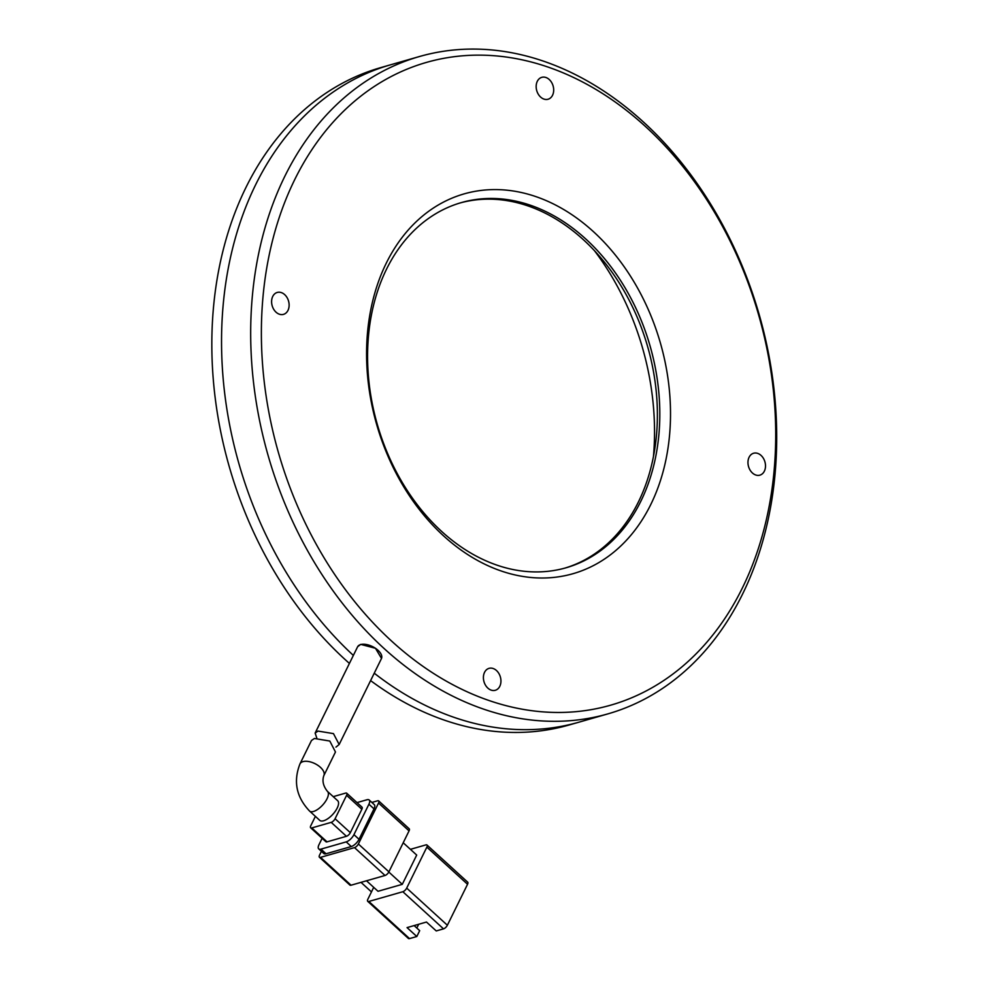 <?xml version="1.0" encoding="UTF-8"?>
<svg xmlns="http://www.w3.org/2000/svg" width="988" height="988" viewBox="0 0 988 988"><rect width="100%" height="100%" fill="white"/><g stroke="black" fill="none" stroke-linecap="round" stroke-linejoin="round"><path stroke-width="1.48" d="M320.013 101.937A341.922 255.46 -106 0 1 390.359 64.862A341.922 255.46 74 0 0 223.14 305.304A341.922 255.46 74 0 0 353.358 655.415A341.922 255.46 -106 0 1 320.013 101.937M419.492 56.514A341.922 255.46 74 0 0 252.273 296.956A341.922 255.46 74 0 0 607.892 713.879A341.922 255.46 74 0 0 775.111 473.437A341.922 255.46 74 0 0 419.492 56.514L380.652 67.641A341.922 255.46 74 0 0 310.294 104.728A341.922 255.46 74 0 0 349.419 663.417M370.611 680.609A341.922 255.46 74 0 0 569.051 725.007L578.77 722.228A341.922 255.46 -106 0 1 374.254 673.199A341.922 255.46 74 0 0 578.77 722.228L607.892 713.879M594.381 250.582A233.563 174.506 -106 0 1 653.439 456.641M319.729 820.336A13.301 5.619 -47.6 0 0 323.656 820.756A13.301 5.619 -47.6 0 0 335.315 811.222A13.301 5.619 -47.6 0 0 337.661 800.688L327.485 791.413A13.301 5.619 132.4 0 1 325.151 801.935A13.301 5.619 132.4 0 1 313.48 811.469A13.301 5.619 132.4 0 1 309.565 811.049L319.729 820.336M314.394 738.481L311.492 740.481L299.982 763.872A13.301 6.817 -153.8 0 1 303.007 761.625A13.301 6.817 -153.8 0 1 317.864 765.33A13.301 6.817 -153.8 0 1 323.842 775.617L335.463 751.992L329.807 741.049L314.394 738.481M426.853 847.136L467.546 884.272L447.379 925.237L406.698 888.101L426.853 847.136A3.804 1.606 -47.6 0 0 426.989 845.024A3.804 1.606 -47.6 0 0 425.877 844.901L410.415 849.334M403.215 842.764L416.701 855.077L402.289 884.334L378.021 891.287L366.511 880.777M373.711 887.348L367.857 899.228A3.804 1.606 132.4 0 0 367.721 901.34A3.804 1.606 132.4 0 0 368.845 901.464L402.832 891.719A3.804 1.606 -47.6 0 0 406.698 888.101M367.721 901.34L408.415 938.477A3.804 1.606 -47.6 0 0 409.538 938.6L416.813 936.513L407.056 927.609L426.483 922.039L436.239 930.943L443.513 928.856A3.804 1.606 -47.6 0 0 447.379 925.237M467.546 884.272A3.804 1.606 -47.6 0 0 467.682 882.161L426.989 845.024M388.803 872.021L402.289 884.334M320.532 857.362A3.804 1.606 132.4 0 1 319.408 857.238L349.925 885.1A3.804 1.606 -47.6 0 0 351.049 885.211L320.532 857.362L354.507 847.618L385.024 875.479A3.804 1.606 -47.6 0 0 388.901 871.848L358.385 843.999L378.54 803.034L409.057 830.883A3.804 1.606 -47.6 0 0 409.193 828.784L378.676 800.922A3.804 1.606 132.4 0 1 378.54 803.034M409.057 830.883L388.901 871.848M385.024 875.479L351.049 885.211M416.813 936.513L419.69 930.659L414.133 925.583M416.825 928.041L418.665 924.274M371.463 891.905L361.003 882.358M321.409 851.335L319.544 855.126A3.804 1.606 132.4 0 0 319.408 857.238M378.676 800.922A3.804 1.606 132.4 0 0 377.552 800.811L371.859 802.441M374.007 808.863A7.595 3.211 -47.6 0 0 374.279 804.64L369.191 799.996A7.595 3.211 132.4 0 1 368.919 804.22L374.007 808.863L359.027 839.294L353.939 834.65L368.919 804.22M326.052 853.768L320.964 849.124A7.595 3.211 132.4 0 1 318.729 848.89L323.805 853.533A7.595 3.211 -47.6 0 0 326.052 853.768L351.296 846.531A7.595 3.211 -47.6 0 0 359.027 839.294M358.385 843.999A3.804 1.606 132.4 0 1 354.507 847.618M369.191 799.996A7.595 3.211 132.4 0 0 366.943 799.761L357.014 802.602M353.939 834.65A7.595 3.211 132.4 0 1 346.208 841.887L351.296 846.531M320.964 849.124L346.208 841.887M318.729 848.89A7.595 3.211 132.4 0 1 318.988 844.666L322.137 838.269M361.855 809.258A3.804 1.606 -47.6 0 0 361.991 807.147L346.726 793.216A3.804 1.606 132.4 0 1 346.59 795.328L361.855 809.258L350.332 832.662L335.08 818.743L346.59 795.328M327.04 841.85L311.788 827.932A3.804 1.606 132.4 0 1 310.664 827.808L325.929 841.739A3.804 1.606 -47.6 0 0 327.04 841.85L346.467 836.293A3.804 1.606 -47.6 0 0 350.332 832.662M346.726 793.216A3.804 1.606 132.4 0 0 345.615 793.105L333.228 796.649M311.788 827.932L331.202 822.362L346.467 836.293M315.394 816.372L310.8 825.696A3.804 1.606 132.4 0 0 310.664 827.808M335.08 818.743A3.804 1.606 132.4 0 1 331.202 822.362M316.815 738.073L315.135 733.071L318.037 731.083L333.462 733.615L339.156 744.507L335.945 747.113M339.156 744.507L381.442 658.576A13.301 6.817 -153.8 0 0 375.465 648.289A13.301 6.817 -153.8 0 0 360.62 644.584A13.301 6.817 -153.8 0 0 357.582 646.831L315.135 733.071M748.015 461.26A11.399 8.522 74 0 0 759.871 475.154A11.399 8.522 74 0 0 765.453 467.139A11.399 8.522 74 0 0 753.597 453.245A11.399 8.522 74 0 0 748.015 461.26M536.212 85.351A11.399 8.522 74 0 0 548.056 99.245A11.399 8.522 74 0 0 553.638 91.229A11.399 8.522 74 0 0 541.782 77.336A11.399 8.522 74 0 0 536.212 85.351M271.651 300.463A11.399 8.522 74 0 0 283.507 314.369A11.399 8.522 74 0 0 289.076 306.354A11.399 8.522 74 0 0 277.22 292.448A11.399 8.522 74 0 0 271.651 300.463M483.453 676.372A11.399 8.522 74 0 0 495.309 690.279A11.399 8.522 74 0 0 500.891 682.263A11.399 8.522 74 0 0 489.035 668.357A11.399 8.522 74 0 0 483.453 676.372M262.932 297.524A334.315 249.779 -106 0 1 546.846 66.665A334.315 249.779 -106 0 1 774.16 470.078A334.315 249.779 -106 0 1 490.246 700.937A334.315 249.779 -106 0 1 262.932 297.524M367.499 332.82A197.551 147.595 74 0 0 501.818 571.2A197.551 147.595 74 0 0 669.592 434.782A197.551 147.595 74 0 0 535.274 196.402A197.551 147.595 74 0 0 367.499 332.82M368.462 336.179A189.955 141.926 74 0 0 566.025 567.791A189.955 141.926 74 0 0 658.922 434.214A189.955 141.926 74 0 0 461.359 202.589A189.955 141.926 74 0 0 368.462 336.179M564.815 568.137A189.955 141.926 74 0 0 656.501 434.918A189.955 141.926 74 0 0 460.149 202.948M357.656 646.683L360.719 644.386L375.465 648.276L381.516 658.428M402.832 891.719L443.513 928.856M409.538 938.6L368.845 901.464M327.485 791.413C323.212 786.09 322.002 780.829 323.842 775.617M309.565 811.049C296.338 797.106 293.14 781.385 299.982 763.872"/></g></svg>

